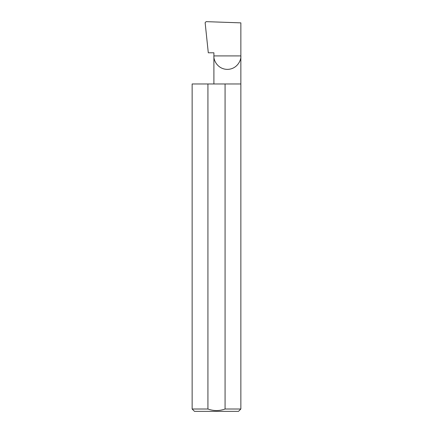 <?xml version="1.0" encoding="UTF-8"?>
<svg xmlns="http://www.w3.org/2000/svg" width="433" height="433" viewBox="0 0 433 433"><rect width="100%" height="100%" fill="white"/><g stroke="black" fill="none" stroke-linecap="round" stroke-linejoin="round"><path stroke-width="0.65" d="M213.902 83.97L213.902 55.911L240.856 55.911L240.856 22.862L206.113 21.65L205.128 22.657L208.295 52.794L213.902 52.794L213.902 55.911C213.361 59.851 217.404 69.204 227.379 69.388C237.354 69.204 241.403 59.851 240.856 55.911L240.856 409.012L238.518 411.35L194.482 411.35L192.144 409.012L207.927 409.012C213.637 411.069 219.352 411.069 225.073 409.012L240.856 409.012M225.073 409.012L225.073 83.97L240.856 83.97M192.144 409.012L192.144 83.97L207.927 83.97L207.927 409.012M225.073 83.97L207.927 83.97"/></g></svg>
